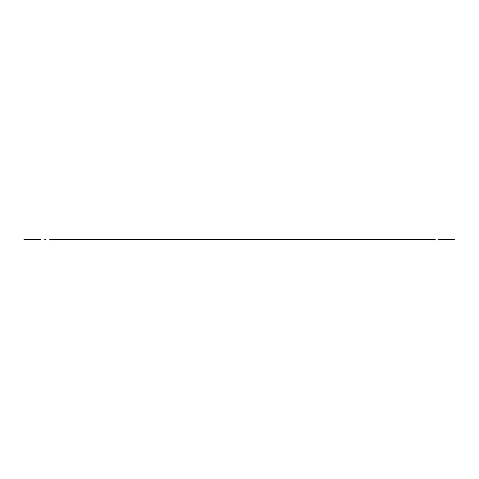 <?xml version="1.0" encoding="UTF-8"?>
<svg xmlns="http://www.w3.org/2000/svg" width="479" height="479" viewBox="0 0 479 479"><rect width="100%" height="100%" fill="white"/><g stroke="black" fill="none" stroke-linecap="round" stroke-linejoin="round"><path stroke-width="0.72" d="M200.887 239.5C199.36 239.5 199.36 239.5 200.887 239.5C199.36 239.5 199.36 239.5 200.887 239.5C199.36 239.5 199.36 239.5 200.887 239.5L276.407 239.5M439.447 239.5L439.836 239.5L439.447 239.5M438.854 239.5L439.237 239.5L438.854 239.5M440.195 239.5C438.345 239.5 438.345 239.5 440.195 239.5C438.345 239.5 438.345 239.5 440.195 239.5M453.769 239.5L454.152 239.5L453.769 239.5M453.17 239.5L453.553 239.5L453.17 239.5M454.517 239.5C452.667 239.5 452.667 239.5 454.517 239.5C452.667 239.5 452.667 239.5 454.517 239.5M25.231 239.5L24.848 239.5L25.231 239.5M25.83 239.5L25.447 239.5L25.83 239.5M26.195 239.5C24.345 239.5 24.345 239.5 26.195 239.5C24.345 239.5 24.345 239.5 26.195 239.5M39.553 239.5L39.164 239.5L39.553 239.5M40.146 239.5L39.763 239.5L40.146 239.5M40.511 239.5C38.661 239.5 38.661 239.5 40.511 239.5C38.661 239.5 38.661 239.5 40.511 239.5M45.523 239.5L44.703 239.5L45.523 239.5M81.358 239.5L427.567 239.5M437.956 239.5L438.806 239.5L437.956 239.5M40.194 239.5L23.95 239.5L40.194 239.5M26.225 239.5C24.303 239.5 24.303 239.5 26.225 239.5C24.303 239.5 24.303 239.5 26.225 239.5M40.547 239.5C38.625 239.5 38.625 239.5 40.547 239.5C38.625 239.5 38.625 239.5 40.547 239.5M447.248 239.5C445.632 239.5 445.632 239.5 447.248 239.5M447.464 239.5C445.38 239.5 445.38 239.5 447.464 239.5M448.104 239.5L444.901 239.5L448.104 239.5M444.901 239.5L446.5 239.5L444.901 239.5M431.693 239.5C430.166 239.5 430.166 239.5 431.693 239.5C430.166 239.5 430.166 239.5 431.693 239.5C430.166 239.5 430.166 239.5 431.693 239.5L52.445 239.5M53.852 239.5C52.325 239.5 52.325 239.5 53.852 239.5C52.325 239.5 52.325 239.5 53.852 239.5C52.325 239.5 52.325 239.5 53.852 239.5L122.54 239.5M434.722 239.5L435.261 239.5L434.722 239.5M440.231 239.5C438.309 239.5 438.309 239.5 440.231 239.5C438.309 239.5 438.309 239.5 440.231 239.5M454.547 239.5C452.625 239.5 452.625 239.5 454.547 239.5C452.625 239.5 452.625 239.5 454.547 239.5M454.194 239.5L438.806 239.5L454.194 239.5M434.405 239.5L49.726 239.5M123.947 239.5C122.42 239.5 122.42 239.5 123.947 239.5C122.42 239.5 122.42 239.5 123.947 239.5C122.42 239.5 122.42 239.5 123.947 239.5L199.474 239.5M277.82 239.5C276.293 239.5 276.293 239.5 277.82 239.5C276.293 239.5 276.293 239.5 277.82 239.5C276.293 239.5 276.293 239.5 277.82 239.5L353.346 239.5M354.753 239.5C353.227 239.5 353.227 239.5 354.753 239.5C353.227 239.5 353.227 239.5 354.753 239.5C353.227 239.5 353.227 239.5 354.753 239.5L430.28 239.5"/></g></svg>
